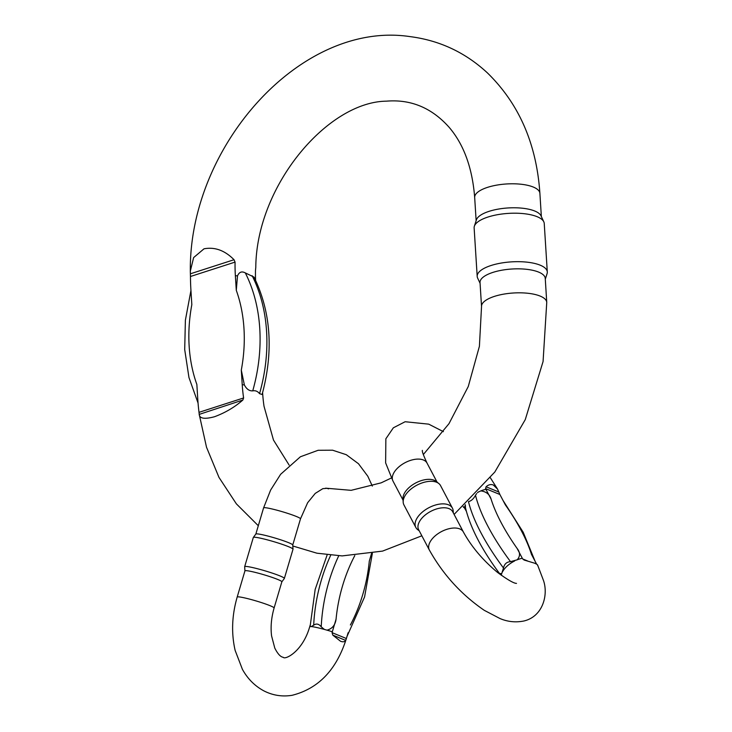 <?xml version="1.0" encoding="UTF-8"?>
<svg xmlns="http://www.w3.org/2000/svg" width="732" height="732" viewBox="0 0 732 732"><rect width="100%" height="100%" fill="white"/><g stroke="black" fill="none" stroke-linecap="round" stroke-linejoin="round"><path stroke-width="1.1" d="M371.563 553.493L369.294 561.087L371.545 553.493M346.373 638.514L345.641 640.39C344.726 641.882 343.024 642.174 340.554 641.269L332.804 635.129L332.063 632.649L346.373 638.514A71.946 46.509 102.3 0 0 346.639 637.627L347.92 633.372M310.212 625.833L310.395 626.546L311.283 626.574L313.68 625.183C316.315 623.289 318.832 623.838 321.22 626.821L324.395 629.428L327.003 630.161C332.237 628.761 335.265 625.082 336.07 619.135L332.328 631.771A48.239 31.174 -77.7 0 1 332.063 632.649M281.838 581.858A19.252 1.656 -163.5 0 0 281.857 581.803A19.252 1.656 -163.5 0 0 263.868 574.748A19.252 1.656 -163.5 0 0 244.936 570.878L237.186 597.074A19.252 1.656 16.5 0 1 256.118 600.945A19.252 1.656 16.5 0 1 274.107 607.999L281.857 581.803M292.754 545.02A19.252 1.656 -163.5 0 0 292.754 544.965A19.252 1.656 -163.5 0 0 274.756 537.965A19.252 1.656 -163.5 0 0 255.852 534.04L253.345 537.425A20.697 1.784 -163.5 0 0 253.318 537.471L244.671 566.678A20.697 1.784 16.5 0 1 265.03 570.841A20.697 1.784 16.5 0 1 284.364 578.426A20.697 1.784 16.5 0 1 284.345 578.481L281.857 581.83M284.364 578.426L293.01 549.22A20.697 1.784 -163.5 0 0 293.02 549.165A20.697 1.784 -163.5 0 0 273.677 541.634A20.697 1.784 -163.5 0 0 253.345 537.425M244.927 570.905L244.671 566.733A20.697 1.784 16.5 0 1 244.671 566.678M237.497 275.9C239.19 272.002 241.798 271.005 245.321 272.917L254.041 277.108C271.005 312.079 273.686 351.214 262.093 394.521L259.549 393.642C257.682 391.281 255.413 390.348 252.741 390.861C249.347 391.089 246.547 389.113 244.36 384.931L241.304 370.09L242.228 384.721A150.582 114.155 -67.7 0 0 243.61 397.952L242.85 400.047C234.698 407.175 225.273 412.729 214.577 416.718C204.448 419.445 199.324 418.576 199.196 414.129L199.013 412.345A206.479 156.538 112.3 0 1 197.768 399.068L196.853 384.437A143.179 108.546 -67.7 0 1 191.83 304.658L190.915 290.037A206.479 156.538 112.3 0 1 190.466 276.495L190.311 271.142L193.641 257.572L204.008 248.816C214.787 246.766 224.797 250.399 234.03 259.723L235.063 262.102A150.582 114.155 -67.7 0 0 235.365 275.69L236.29 290.32L237.497 275.9A32.675 11.483 176.4 0 0 235.365 275.69M262.614 392.608L262.642 393.084A150.582 114.155 -67.7 0 0 264.032 406.315L273.493 440.078L289.14 465.095M258.305 525.732L236.372 503.854L218.969 477.383L206.516 447.243L199.223 414.385L242.85 400.047M255.788 267.345L255.486 270.465A150.582 114.155 -67.7 0 0 255.587 280.237M546.749 302.408A32.675 11.483 -3.6 0 0 536.336 294.804A32.675 11.483 -3.6 0 0 500.779 294.703A32.675 11.483 -3.6 0 0 481.537 306.507L480.027 282.525A32.675 11.483 -3.6 0 1 492.92 272.396A32.675 11.483 -3.6 0 1 534.827 270.822A32.675 11.483 -3.6 0 1 545.249 278.416L546.749 302.408L543.071 361.544L525.256 419.637L494.814 472.03L454.105 514.422M474.363 226.206L476.395 219.884A32.675 11.483 -3.6 0 1 489.077 211.338A32.675 11.483 -3.6 0 1 530.984 209.764A32.675 11.483 -3.6 0 1 541.003 215.812L543.812 221.833A35.127 12.343 176.4 0 0 487.997 217.029A35.127 12.343 176.4 0 0 474.363 226.206A35.127 12.343 176.4 0 0 474.135 227.908L477.191 276.385A35.127 12.343 -3.6 0 1 491.044 265.506A35.127 12.343 -3.6 0 1 527.488 262.212A35.127 12.343 -3.6 0 1 547.298 271.975A35.127 12.343 -3.6 0 1 547.069 273.677L545.294 279.203M547.298 271.975L544.242 223.498A35.127 12.343 176.4 0 0 543.812 221.833M480.082 283.311L477.621 278.05A35.127 12.343 -3.6 0 1 477.191 276.385M477.941 492.206A19.252 10.605 -27.8 0 1 478.325 492.014L480.823 490.898C486.185 491.584 489.607 494.32 491.09 499.087L485.938 489.315A48.239 16.854 48 0 0 485.572 488.628L486.048 486.771C488.409 484.694 490.824 484.099 493.295 484.977L497.577 489.159L499.883 494.484A71.946 25.144 -132 0 1 500.249 495.18L505.4 504.943A114.714 40.086 48 0 1 531.45 554.344L536.602 564.107A71.946 25.144 48 0 1 536.648 564.198M499.37 573.302L501.658 573.806L503.488 568.014C504.394 563.96 506.745 561.847 510.524 561.664L517.167 559.824C520.306 556.311 520.296 552.532 517.14 548.478L522.291 558.251A48.239 16.854 -132 0 1 522.648 558.937L527.516 560.932M478.325 492.014L477.502 492.682M476.614 493.615L475.516 495.271C473.549 498.885 471.198 500.999 468.48 501.612M465.332 504.751L465.488 507.843C470.292 527.516 481.61 549.375 499.444 573.403M466.311 511.165L463.85 506.901M464.061 507.066L464.463 507.66A48.239 16.854 48 0 1 464.829 508.356A19.252 10.605 -27.8 0 1 465.314 504.879M499.38 573.87L498.364 571.957M537.627 565.497C537.965 564.967 536.931 564.189 534.525 563.164L523.947 559.98M524.789 560.245L522.648 558.937M403.186 502.198L402.966 498.785A19.252 10.605 -27.8 0 1 414.156 483.834A19.252 10.605 -27.8 0 1 434.085 480.238A19.252 10.605 -27.8 0 1 436.034 481.345L438.733 483.459A20.697 11.392 152.2 0 0 436.638 482.26A20.697 11.392 152.2 0 0 415.209 486.121A20.697 11.392 152.2 0 0 403.186 502.198A20.697 11.392 152.2 0 0 403.927 504.897L415.831 527.479A20.697 11.392 -27.8 0 1 425.027 510.039A20.697 11.392 -27.8 0 1 448.542 504.833A20.697 11.392 -27.8 0 1 452.44 508.173A20.697 11.392 -27.8 0 1 453.181 510.872L453.318 512.912M429.327 549.979L418.649 529.73A19.252 10.605 -27.8 0 1 427.204 513.516A19.252 10.605 -27.8 0 1 449.082 508.667A19.252 10.605 -27.8 0 1 452.715 511.769L463.393 532.018A19.252 10.605 152.2 0 0 459.751 528.916A19.252 10.605 152.2 0 0 437.882 533.765A19.252 10.605 152.2 0 0 429.327 549.979C443.034 574.519 461.361 594.64 484.291 610.342L500.011 618.549C507.697 621.825 515.685 622.63 523.966 620.983C543.245 616.39 548.552 594.119 543.309 580.019L537.617 565.067M419.253 530.874L417.643 529.611A20.697 11.392 -27.8 0 1 415.831 527.479M452.44 508.173L440.545 485.591A20.697 11.392 152.2 0 0 438.733 483.459M348.093 632.759L346.639 637.7A19.252 1.656 -163.5 0 0 346.639 637.627M310.395 626.546A19.252 1.656 -163.5 0 0 309.709 626.766C302.6 651.745 284.94 660.127 283.22 657.29C280.502 656.933 277.693 653.868 274.784 648.085L271.572 635.87C270.492 626.94 271.334 617.652 274.107 607.999M324.395 629.428A19.252 1.656 -163.5 0 0 311.283 626.574M332.328 631.771A19.252 1.656 -163.5 0 0 327.003 630.161M255.834 534.067L263.584 507.898A19.252 1.656 16.5 0 1 282.515 511.769A19.252 1.656 16.5 0 1 300.504 518.823L307.632 502.728L315.236 493.405L322.821 488.665L326.994 488.308L328.549 488.866M354.8 555.588A114.714 74.142 102.3 0 0 336.07 619.135M350.381 624.991A114.714 74.142 102.3 0 0 369.294 561.087M321.22 626.821A124.824 80.685 -77.7 0 1 338.733 555.808M330.69 555.249A124.824 80.685 102.3 0 0 313.68 625.183M345.641 640.39L332.804 635.129M244.36 384.931A32.675 11.483 176.4 0 0 242.228 384.721M255.788 267.436C256.365 185.791 327.561 101.803 386.45 101.162C410.908 99.131 431.816 107.86 449.173 127.35C463.85 144.543 472.35 167.921 474.675 197.475A32.675 11.483 -3.6 0 1 493.917 185.672A32.675 11.483 -3.6 0 1 529.474 185.772A32.675 11.483 -3.6 0 1 539.896 193.376L541.351 216.571M199.013 412.345L243.61 397.952M241.304 370.09A143.179 108.546 -67.7 0 0 236.29 290.32M235.063 262.102L190.466 276.495M245.321 272.917A154.461 117.102 112.3 0 1 252.741 390.861M259.549 393.642A154.461 117.102 -67.7 0 0 252.128 275.708M190.366 273.805L234.03 259.723M517.167 559.824A19.252 10.605 -27.8 0 1 522.291 558.251M480.823 490.898A19.252 10.605 -27.8 0 1 485.938 489.315M502.436 571.985A19.252 10.605 -27.8 0 1 514.669 560.95M422.373 450.381C421.952 451.269 423.508 455.505 427.04 463.091A19.252 10.605 152.2 0 0 423.407 459.989A19.252 10.605 152.2 0 0 401.529 464.838A19.252 10.605 152.2 0 0 392.983 481.052L385.636 462.908L385.856 438.797L393.34 427.817L405.135 421.733L428.732 424.157L443.409 431.66M501.283 575.297A19.252 10.605 -27.8 0 1 501.658 573.806M499.883 494.484L485.572 488.628M491.09 499.087A114.714 40.086 48 0 0 517.14 548.478M468.517 501.759A124.824 43.618 48 0 0 503.488 568.014M510.524 561.664A124.824 43.618 -132 0 1 475.516 495.271M486.048 486.771L498.885 492.023M310.24 624.991L309.709 626.766M346.639 637.7C336.885 669.405 318.704 688.611 292.077 695.308C282.195 696.891 272.807 695.418 263.923 690.898C254.837 686.021 247.672 678.838 242.42 669.359L235.128 650.373C231.202 633.107 231.888 615.337 237.186 597.074M263.584 507.898L270.62 490.074L280.621 474.299L300.404 456.768L318.136 450.281L332.593 450.198L346.291 454.7L358.488 463.74L367.803 476.23L372.332 486.094M293.02 549.165L292.754 544.965L300.504 518.823M310.203 625.833L315.172 589.406L327.167 554.856M346.995 636.474L364.573 596.946L372.359 553.346M481.537 306.507L479.405 346.291L468.27 386.505L449 423.654L423.316 454.572M391.419 477.969L381.152 482.846L351.15 490.33L325.639 488.171M421.842 535.797L382.552 551.105L342.137 555.908L316.929 553.2L292.818 545.99M190.32 271.142C188.993 146.345 300.879 20.249 409.957 36.6C439.612 40.379 465.451 52.503 487.494 72.98C519.098 103.871 536.565 144.003 539.896 193.376M474.675 197.475L476.139 220.68M198.061 403.067L188.966 377.566L184.702 349.585L185.388 320.186L190.942 290.503M463.676 507.441L463.219 506.672M490.367 477.786L497.586 489.159M463.393 532.018C471.509 546.777 482.882 560.236 497.495 572.397C507.505 579.726 513.837 583.386 516.499 583.395L516.472 583.395M392.983 481.052L403.058 500.157M427.04 463.091L437.114 482.196M503.058 500.505L523.206 532.256L535.11 561.298"/></g></svg>
